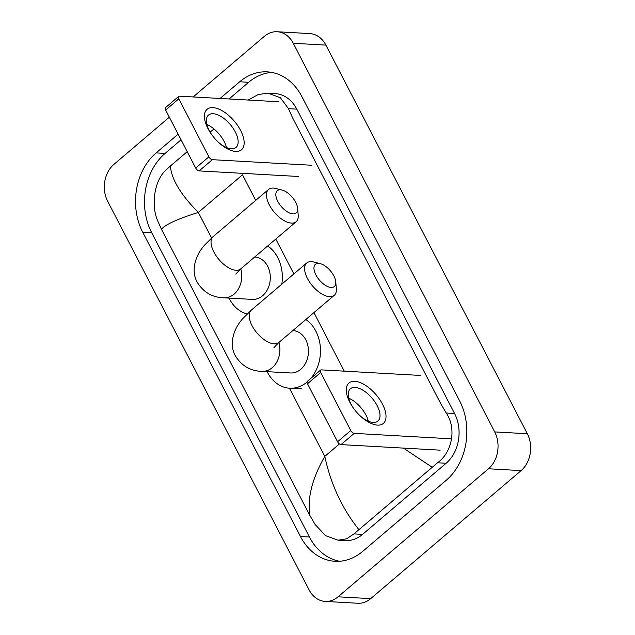 <?xml version="1.0" encoding="UTF-8"?>
<svg xmlns="http://www.w3.org/2000/svg" width="635" height="635" viewBox="0 0 635 635"><rect width="100%" height="100%" fill="white"/><g stroke="black" fill="none" stroke-linecap="round" stroke-linejoin="round"><path stroke-width="0.95" d="M193.127 96.957L264.319 36.354A26.543 20.915 93.2 0 1 277.154 31.75L309.785 33.584A26.543 20.915 93.2 0 1 325.89 45.109L527.336 433.745A26.543 20.915 93.2 0 1 521.097 470.614L370.681 598.646A26.543 20.915 93.2 0 1 357.846 603.25L325.215 601.416A26.543 20.915 93.2 0 1 309.11 589.891L107.664 201.255A26.543 20.915 93.2 0 1 113.903 164.386L169.339 117.197M277.154 31.75A26.543 20.915 93.2 0 1 293.259 43.275L494.705 431.911A26.543 20.915 93.2 0 1 488.466 468.781L338.058 596.813A26.543 20.915 93.2 0 1 325.215 601.416M178.133 134.168L156.123 152.9A57.063 44.966 -86.8 0 0 142.7 232.172L300.458 536.511A57.063 44.966 -86.8 0 0 335.089 561.292A57.063 44.966 -86.8 0 0 362.68 551.394L446.246 480.266A57.063 44.966 -86.8 0 0 459.669 400.995L301.911 96.655A57.063 44.966 -86.8 0 0 267.287 71.874A57.063 44.966 -86.8 0 0 239.689 81.772L220.075 98.465M181.062 139.819L165.1 153.408A57.063 44.966 -86.8 0 0 151.678 232.68L309.435 537.019A57.063 44.966 -86.8 0 0 339.59 561.261M271.756 72.414A57.063 44.966 -86.8 0 0 248.658 82.28L229.052 98.973M338.05 540.194L345.249 540.599A35.83 28.234 -86.8 0 0 362.577 534.384L446.135 463.256A35.83 28.234 -86.8 0 0 454.565 413.48L296.807 109.141A35.83 28.234 -86.8 0 0 275.066 93.575L267.875 93.17L280.337 97.679L288.488 108.672L292.513 117.658L440.912 403.955L446.246 413.012C456.851 428.482 452.056 452.564 437.531 462.772L353.973 533.9L346.575 538.821L338.05 540.194L325.676 535.694L315.182 524.573L309.856 515.509C307.142 498.324 312.118 478.615 324.802 456.382C330.724 484.029 342.051 508.397 358.767 529.479M248.158 100.044L258.31 94.488L267.875 93.178M187.214 151.686L170.37 166.021C171.474 179.324 180.792 194.786 198.334 212.407C177.538 218.98 165.243 224.592 161.457 229.219L309.856 515.509M161.457 229.219L157.432 220.226C151.035 204.994 154.289 180.832 165.576 170.442L170.37 166.021M213.947 128.929L210.121 132.183M431.998 467.146L403.439 448.104M207.97 128.611A26.543 13.065 -130.4 0 1 212.939 107.632A26.543 13.065 -130.4 0 1 240.601 130.445A26.543 13.065 -130.4 0 1 240.197 150.598A26.543 13.065 -130.4 0 1 217.988 141.875A26.543 13.065 -130.4 0 1 211.09 133.779A26.543 13.065 -130.4 0 1 207.97 128.611M217.583 141.478A21.233 10.454 49.6 0 0 236.022 147.423A21.233 10.454 49.6 0 0 235.307 131.985A21.233 10.454 49.6 0 0 208.494 115.086A21.233 10.454 49.6 0 0 209.209 130.524A21.233 10.454 49.6 0 0 211.415 134.239M206.859 124.476A21.233 10.454 -130.4 0 1 224.147 141.486A21.233 10.454 -130.4 0 1 226.489 147.534M278.559 101.743L179.443 96.187A3.318 1.635 49.6 0 0 178.713 96.393A3.318 1.635 49.6 0 0 178.824 98.806L165.632 110.038A3.318 1.635 -130.4 0 1 165.521 107.625L178.713 96.393M208.899 156.829A3.318 1.635 49.6 0 0 212.36 159.679L199.16 170.91A3.318 1.635 -130.4 0 1 195.707 168.061L208.899 156.829L178.824 98.806M311.475 165.243L212.36 159.679M195.707 168.061L165.632 110.038M199.16 170.91L298.275 176.474M277.773 201.351A14.597 7.183 49.6 0 0 290.409 213.336A14.597 7.183 49.6 0 0 297.64 208.383A14.597 7.183 49.6 0 0 295.719 202.351A14.597 7.183 49.6 0 0 282.035 190.048A14.597 7.183 49.6 0 0 277.773 201.351M297.64 208.383L298.196 215.098A21.233 10.454 -130.4 0 1 296.108 221.766A21.233 10.454 -130.4 0 1 269.296 204.859A21.233 10.454 -130.4 0 1 268.581 189.428A21.233 10.454 -130.4 0 1 275.495 188.428L282.035 190.048M235.791 274.09L240.697 268.93A21.233 10.454 49.6 0 1 213.876 252.031A21.233 10.454 49.6 0 1 213.169 236.593L204.399 245.293C194.215 256.858 191.27 271.764 197.207 282.226C203.446 292.291 212.32 297.482 223.83 297.799L252.381 299.402A21.233 16.732 -86.8 0 0 262.644 295.712A21.233 16.732 -86.8 0 0 269.788 272.375A21.233 16.732 -86.8 0 0 254.754 257L254.714 257M247.126 313.952A36.497 28.758 93.2 0 1 229.021 298.093M267.692 245.951A36.497 28.758 93.2 0 1 281.829 284.178M315.905 274.915A14.597 7.183 49.6 0 0 328.549 286.909A14.597 7.183 49.6 0 0 335.772 281.948A14.597 7.183 49.6 0 0 333.851 275.923A14.597 7.183 49.6 0 0 320.167 263.612A14.597 7.183 49.6 0 0 315.905 274.915M335.772 281.948L336.328 288.663A21.233 10.454 -130.4 0 1 334.24 295.331A21.233 10.454 -130.4 0 1 307.427 278.432A21.233 10.454 -130.4 0 1 306.713 262.993A21.233 10.454 -130.4 0 1 313.634 261.993L320.167 263.612M273.931 347.655L278.828 342.503A21.233 10.454 49.6 0 1 252.016 325.596A21.233 10.454 49.6 0 1 251.301 310.158L242.53 318.857C232.347 330.43 229.402 345.329 235.339 355.798C241.586 365.863 250.46 371.046 261.961 371.364L290.512 372.967A21.233 16.732 -86.8 0 0 300.784 369.284A21.233 16.732 -86.8 0 0 307.927 345.948A21.233 16.732 -86.8 0 0 292.886 330.565L292.846 330.565M307.054 382.087A36.497 28.758 93.2 0 1 289.655 388.207A36.497 28.758 93.2 0 1 267.16 371.658M305.824 319.516A36.497 28.758 93.2 0 1 310.745 378.452M349.837 402.304A26.543 13.065 -130.4 0 1 354.806 381.317A26.543 13.065 -130.4 0 1 382.468 404.13A26.543 13.065 -130.4 0 1 382.064 424.283A26.543 13.065 -130.4 0 1 359.854 415.568A26.543 13.065 -130.4 0 1 352.957 407.464A26.543 13.065 -130.4 0 1 349.837 402.304M359.45 415.171A21.233 10.454 49.6 0 0 377.888 421.116A21.233 10.454 49.6 0 0 377.174 405.678A21.233 10.454 49.6 0 0 350.361 388.779A21.233 10.454 49.6 0 0 351.076 404.209A21.233 10.454 49.6 0 0 353.282 407.924M348.726 398.169A21.233 10.454 -130.4 0 1 366.014 415.179A21.233 10.454 -130.4 0 1 368.356 421.227M420.426 375.436L321.31 369.872A3.318 1.635 49.6 0 0 320.58 370.086A3.318 1.635 49.6 0 0 320.691 372.499L307.499 383.73A3.318 1.635 -130.4 0 1 307.388 381.317L320.58 370.086M350.766 430.522A3.318 1.635 49.6 0 0 354.227 433.372L341.027 444.603A3.318 1.635 -130.4 0 1 337.574 441.754L350.766 430.522L320.691 372.499M451.541 438.833L354.227 433.372M337.574 441.754L307.499 383.73M341.027 444.603L440.142 450.159M255.73 200.358L242.491 174.815L198.334 212.407L211.59 237.974M339.439 443.928L324.802 456.382L289.457 388.191M367.919 419.679L366.903 420.545M344.265 371.165L313.928 312.626M293.87 273.931L275.788 239.054M338.058 596.813L370.681 598.646M488.466 468.781L521.097 470.614M494.705 431.911L527.336 433.745M293.259 43.275L325.89 45.109M309.435 537.019L300.458 536.511M151.678 232.68L142.7 232.172M165.1 153.408L156.123 152.9M248.658 82.28L239.689 81.772M296.807 109.141L288.488 108.672M454.565 413.48L446.246 413.012M446.135 463.256L437.531 462.772M362.577 534.384L353.973 533.9M223.83 297.799A21.233 16.732 -86.8 0 0 234.093 294.116A21.233 16.732 -86.8 0 0 240.768 268.867M261.961 371.364A21.233 16.732 -86.8 0 0 272.224 367.681A21.233 16.732 -86.8 0 0 278.908 342.432M240.697 268.93L296.108 221.766M213.169 236.593L268.581 189.428M278.828 342.503L334.24 295.331M289.655 388.207L301.895 388.89M251.301 310.158L306.713 262.993"/></g></svg>
